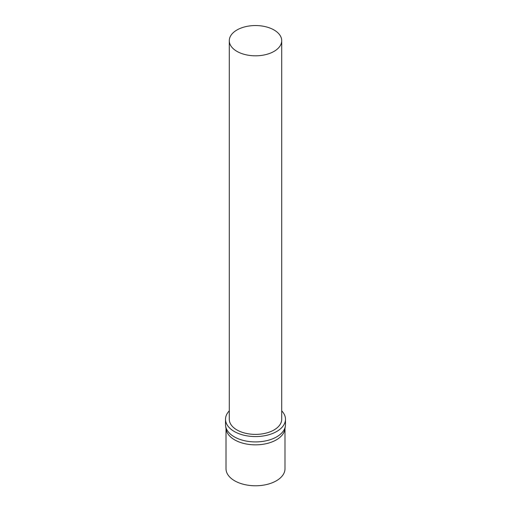 <?xml version="1.0" encoding="UTF-8"?>
<svg xmlns="http://www.w3.org/2000/svg" width="511" height="511" viewBox="0 0 511 511"><rect width="100%" height="100%" fill="white"/><g stroke="black" fill="none" stroke-linecap="round" stroke-linejoin="round"><path stroke-width="0.77" d="M284.991 428.569L284.991 468.753A29.491 17.029 180 0 1 276.355 480.794A29.491 17.029 180 0 1 244.213 484.479A29.491 17.029 180 0 1 226.009 468.753L226.009 428.569M281.714 410.857A29.983 17.31 180 0 1 285.483 419.256L285.483 424.609A29.983 17.31 180 0 1 285.362 426.136L284.876 429.323A29.491 17.029 180 0 1 276.355 439.856A29.491 17.029 180 0 1 245.433 443.823A29.491 17.029 180 0 1 226.124 429.323L225.638 426.136A29.983 17.31 180 0 1 225.517 424.609L225.517 419.256A29.983 17.31 180 0 1 229.286 410.857M285.362 426.136A29.983 17.31 180 0 1 276.7 436.848A29.983 17.31 180 0 1 245.261 440.878A29.983 17.31 180 0 1 225.638 426.136M274.037 51.387A26.214 15.132 180 0 1 245.472 54.664A26.214 15.132 180 0 1 229.286 40.682A26.214 15.132 180 0 1 255.5 25.55A26.214 15.132 180 0 1 281.714 40.682A26.214 15.132 180 0 1 274.037 51.387M281.714 40.682L281.714 419.256A26.214 15.132 180 0 1 274.037 429.955A26.214 15.132 180 0 1 245.472 433.239A26.214 15.132 180 0 1 229.286 419.256L229.286 40.682M285.483 419.256A29.983 17.31 180 0 1 276.7 431.495A29.983 17.31 180 0 1 244.028 435.251A29.983 17.31 180 0 1 225.517 419.256"/></g></svg>
